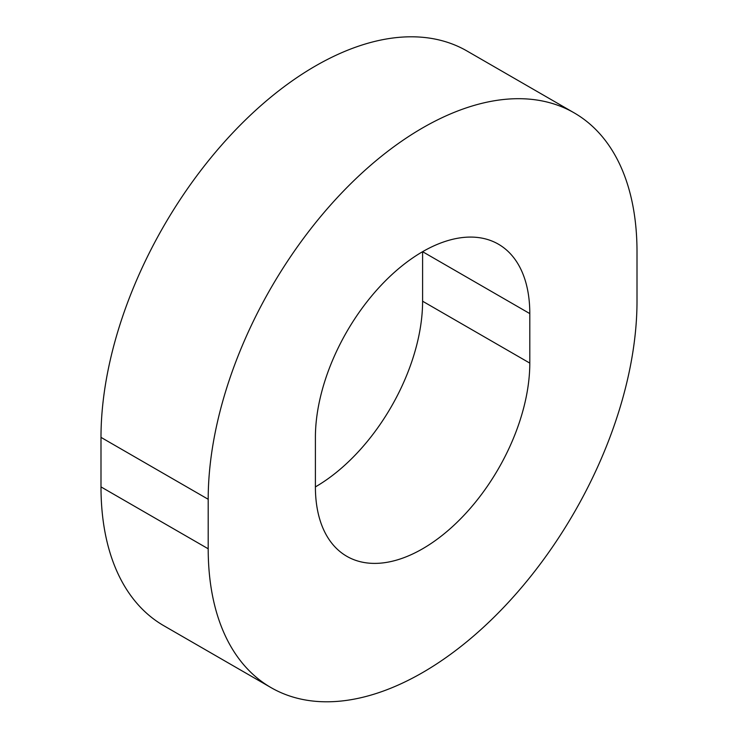 <?xml version="1.0" encoding="UTF-8"?>
<svg xmlns="http://www.w3.org/2000/svg" width="738" height="738" viewBox="0 0 738 738"><rect width="100%" height="100%" fill="white"/><g stroke="black" fill="none" stroke-linecap="round" stroke-linejoin="round"><path stroke-width="1.11" d="M315.403 486.895A151.604 87.527 120 0 0 346.795 556.295A151.604 87.527 120 0 0 422.597 548.786A151.604 87.527 120 0 0 529.801 363.105L529.801 313.595A151.604 87.527 120 0 0 498.408 244.186A151.604 87.527 120 0 0 381.574 284.803A151.604 87.527 120 0 0 315.403 437.376L315.403 486.895A151.604 87.527 120 0 0 422.597 301.215L422.597 251.704A151.604 87.527 120 0 0 422.597 251.695L529.801 313.595M422.597 672.576A303.217 175.063 120 0 0 637.005 301.215L637.005 251.704A303.217 175.063 120 0 0 574.21 112.896A303.217 175.063 120 0 0 340.55 194.131A303.217 175.063 120 0 0 208.199 499.275L208.199 548.786A303.217 175.063 120 0 0 270.994 687.595A303.217 175.063 120 0 0 422.597 672.576M574.21 112.896L467.006 51.005A303.217 175.063 120 0 0 233.346 132.231A303.217 175.063 120 0 0 100.995 437.376L100.995 486.895A303.217 175.063 120 0 0 163.79 625.704L270.994 687.595M208.199 499.275L100.995 437.376M208.199 548.786L100.995 486.895M529.801 363.105L422.597 301.215"/></g></svg>
